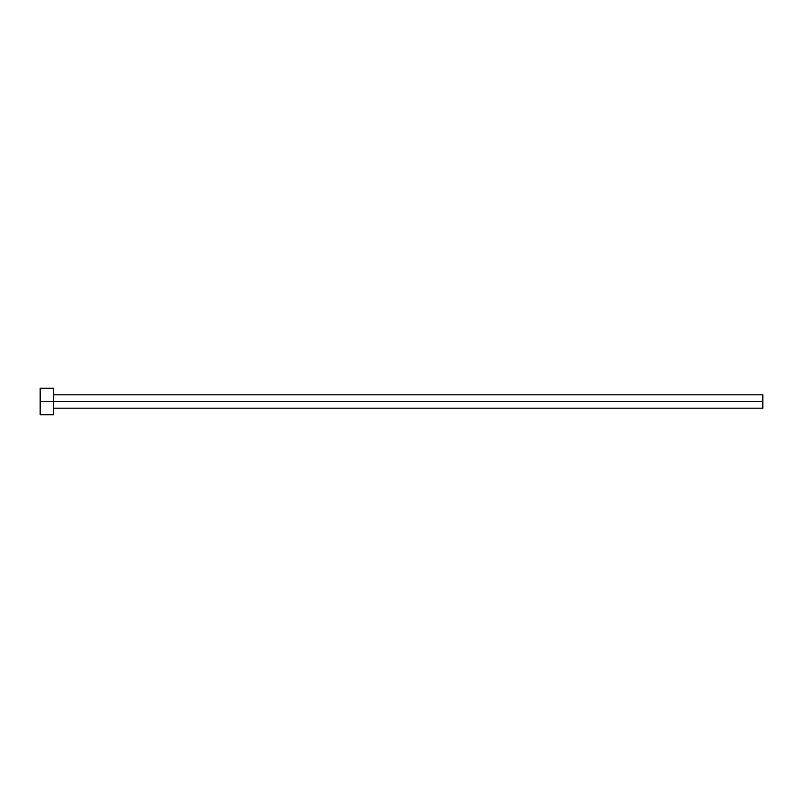 <?xml version="1.0" encoding="UTF-8"?>
<svg xmlns="http://www.w3.org/2000/svg" width="803" height="803" viewBox="0 0 803 803"><rect width="100%" height="100%" fill="white"/><g stroke="black" fill="none" stroke-linecap="round" stroke-linejoin="round"><path stroke-width="1.2" d="M40.15 414.8L40.15 388.2L40.15 401.5L762.85 401.5L762.85 408.155L762.85 401.5L40.15 401.5L40.15 414.8L53.45 414.8L53.45 388.2L53.45 414.8M762.85 401.5L762.85 394.845L762.85 401.5M53.45 408.155L762.85 408.155M40.15 388.2L53.45 388.2M53.45 394.845L762.85 394.845"/></g></svg>
